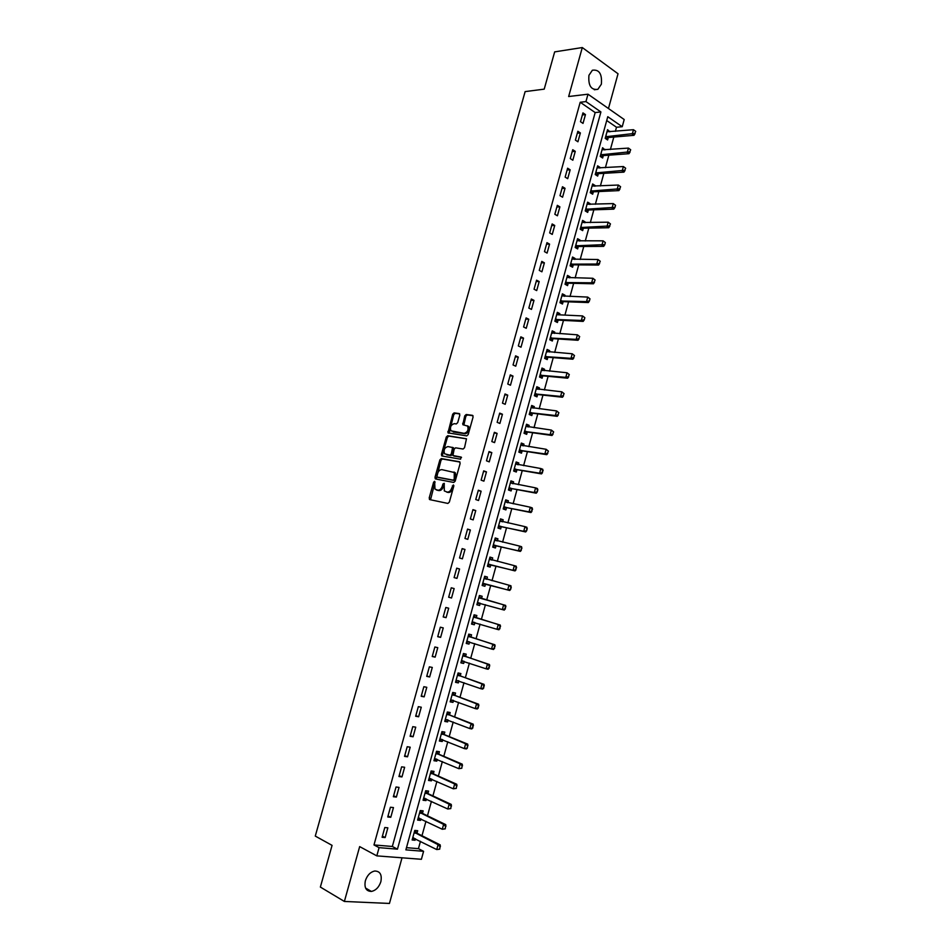 <?xml version="1.0" encoding="UTF-8"?>
<svg xmlns="http://www.w3.org/2000/svg" width="951" height="951" viewBox="0 0 951 951"><rect width="100%" height="100%" fill="white"/><g stroke="black" fill="none" stroke-linecap="round" stroke-linejoin="round"><path stroke-width="1.43" d="M434.595 481.301L433.608 482.205L429.198 497.932L429.769 499.62L447.885 503.436L449.336 502.14L453.793 486.139L453.377 484.951L451.784 487.922C450.774 490.799 449.241 492.19 447.172 492.083L444.319 490.942L444.2 483.298L442.916 484.023L442.334 486.068C441.335 488.921 439.814 490.3 437.793 490.193L434.987 489.087L434.595 481.301M435.059 481.991L430.53 499.774L429.376 499.37M453.853 485.604L452.914 488.315L451.784 487.922M444.379 483.786L443.463 486.46L442.334 486.068M588.942 75.307C588.11 85.578 591.094 90.25 597.87 89.311L601.365 84.199C602.209 73.94 599.213 69.28 592.378 70.231L588.942 75.307M365.362 880.757C364.09 887.711 366.111 891.277 371.413 891.432C375.859 890.433 379.009 887.188 380.864 881.672C382.124 874.682 380.079 871.14 374.718 871.021C370.319 872.031 367.205 875.277 365.362 880.757M459.808 415.171L459.202 413.566L454.102 412.889L452.688 414.208L447.98 432.86L466.739 435.891L468.189 434.559L473.099 416.966L472.481 415.337L466.192 414.493L464.754 415.837L462.816 424.657L467.619 426.119C468.736 429.9 467.583 432.301 464.159 433.335L450.905 430.827C449.787 427.106 450.917 424.717 454.293 423.659L456.29 423.944L457.716 422.613L459.808 415.171M585.947 101.591L587.991 94.197L624.201 119.529L622.227 126.721L607.772 116.711L405.875 849.861L423.587 851.311L421.4 859.288L376.81 855.876L379.08 847.65L397.459 849.16L600.913 111.956L585.947 101.591L580.205 102.256L373.981 844.94L379.08 847.65M376.81 855.876L359.668 846.604L344.381 901.453L320.368 887.069L332.065 845.368L315.28 836.084L525.13 91.605L544.21 89.144L554.671 51.877L582.297 47.55L568.65 96.526L587.991 94.197M441.276 458.584L439.873 459.892L434.987 477.295L435.57 478.959L453.746 482.454L455.196 481.147L460.141 463.434L459.523 461.758L441.276 458.584L442.393 458.988L440.991 460.296L436.271 479.102M441.419 454.364L446.292 437.008L447.707 435.701L466.477 438.78L464.528 447.707L463.078 449.038L455.588 447.826L454.162 449.134L452.926 455.505L461.152 457.086L460.569 459.19L442.001 456.005L441.419 454.364L442.536 454.768L447.398 437.436L446.292 437.008M608.462 108.509L618.031 73.762L582.297 47.55M344.381 901.453L389.446 903.45L402.023 857.802M373.981 844.94L392.335 846.473L595.171 112.563L580.205 102.256M385.155 837.558L387.853 827.822L384.798 827.525L382.1 837.284L385.155 837.558L382.421 836.131M390.778 817.289L393.464 807.577L390.433 807.244L387.735 816.98L390.778 817.289L388.02 815.922M396.377 797.081L399.051 787.392L396.032 787.012L393.345 796.724L396.377 797.081L393.619 795.761M401.964 776.919L404.639 767.267L401.631 766.851L398.945 776.515L401.964 776.919L399.194 775.647M407.527 756.818L410.19 747.189L407.206 746.725L404.532 756.378L407.527 756.818L404.746 755.605M413.079 736.775L415.742 727.17L412.77 726.671L410.107 736.288L413.079 736.775L410.297 735.61M418.618 716.781L421.269 707.211L418.321 706.664L415.658 716.258L418.618 716.781L415.825 715.663M424.146 696.857L426.785 687.3L423.849 686.717L421.198 696.287L424.146 696.857L421.329 695.775M429.65 676.969L432.289 667.447L429.365 666.829L426.714 676.363L429.65 676.969L426.833 675.947M435.142 657.153L437.769 647.655L434.869 646.989L432.23 656.499L435.142 657.153L432.313 656.178M440.622 637.372L443.249 627.91L440.349 627.196L437.722 636.695L440.622 637.372L437.781 636.457M446.078 617.663L448.694 608.212L445.817 607.475L443.19 616.937L446.078 617.663L443.237 616.783M451.535 598.001L454.138 588.586L451.273 587.789L448.658 597.228L451.535 598.001L448.67 597.169M456.967 578.386L459.559 568.995L456.718 568.175L454.102 577.59L456.967 578.386M462.376 558.831L464.98 549.464L462.138 548.608L459.535 557.987L462.376 558.831M467.785 539.336L470.365 529.992L467.547 529.089L464.956 538.456L467.785 539.336M473.17 519.888L475.75 510.568L472.944 509.629L470.353 518.961L473.17 519.888M478.543 500.499L481.123 491.203L478.329 490.217L475.75 499.537L478.543 500.499M483.904 481.147L486.472 471.886L483.69 470.864L481.123 480.148L483.904 481.147M489.242 461.865L491.81 452.617L489.04 451.559L486.484 460.819L489.242 461.865M494.579 442.619L497.123 433.406L494.377 432.313L491.822 441.549L494.579 442.619M499.893 423.445L502.437 414.256L499.703 413.114L497.147 422.327L499.893 423.445M505.195 404.306L507.727 395.14L505.017 393.976L502.473 403.153L505.195 404.306M510.473 385.226L513.005 376.085L510.307 374.872L507.775 384.038L510.473 385.226M515.751 366.194L518.271 357.077L515.585 355.84L513.053 364.97L515.751 366.194M521.005 347.222L523.525 338.128L520.851 336.844L518.331 345.95L521.005 347.222M526.248 328.285L528.768 319.227L526.105 317.907L523.585 326.989L526.248 328.285M531.478 309.408L533.986 300.373L531.347 299.018L528.827 308.076L531.478 309.408M536.697 290.59L539.193 281.567L536.566 280.176L534.058 289.211L536.697 290.59M541.904 271.808L544.388 262.821L541.773 261.394L539.276 270.405L541.904 271.808M547.087 253.085L549.571 244.122L546.968 242.648L544.483 251.635L547.087 253.085M552.258 234.41L554.742 225.47L552.151 223.96L549.666 232.924L552.258 234.41M557.417 215.782L559.889 206.866L557.322 205.333L554.837 214.272L557.417 215.782M562.564 197.214L565.037 188.31L562.469 186.741L559.996 195.656L562.564 197.214M567.699 178.681L570.16 169.813L567.616 168.208L565.144 177.1L567.699 178.681M572.823 160.208L575.272 151.352L572.74 149.711L570.279 158.579L572.823 160.208M577.923 141.782L580.372 132.95L577.851 131.274L575.403 140.118L577.923 141.782M583.011 123.404L585.459 114.596L582.951 112.884L580.502 121.704L583.011 123.404M406.481 847.662L418.44 848.661L420.461 841.302M421.982 835.739L425.953 821.295M427.463 815.803L431.433 801.336M432.919 795.916L436.901 781.425M438.363 776.087L442.346 761.573M443.796 756.318L447.778 741.78M449.205 736.597L453.199 722.035M454.602 716.923L458.608 702.349M459.987 697.309L463.993 682.723M465.36 677.754L469.378 663.132M470.721 658.247L474.739 643.613M476.059 638.787L480.077 624.129M481.384 619.386L485.414 604.717M486.698 600.033L490.728 585.364M492.012 580.704L496.018 566.107M497.302 561.399L501.284 546.908M502.592 542.141L506.55 527.746M507.87 522.943L511.793 508.642M513.124 503.792L517.023 489.599M518.366 484.701L522.242 470.59M523.597 465.645L527.436 451.642M528.815 446.649L532.631 432.741M534.01 427.712L537.802 413.899M539.193 408.811L542.962 395.093M544.376 389.969L548.109 376.346M549.535 371.175L553.244 357.647M554.683 352.429L558.368 338.996M559.806 333.742L563.479 320.392M564.93 315.09L568.567 301.847M570.029 296.498L573.643 283.339M575.129 277.954L578.719 264.889M580.205 259.457L583.771 246.475M585.269 241.007L588.812 228.121M590.321 222.617L593.84 209.814M595.362 204.263L598.845 191.555M600.39 185.956L603.849 173.344M605.395 167.709L608.83 155.179M610.399 149.497L613.811 137.063M615.38 131.345L616.498 127.256L606.726 120.527M417.002 833.219L417.691 830.698L414.767 830.425L412.14 839.983L415.064 840.244L415.468 838.782M422.458 813.367L423.147 810.87L420.235 810.549L417.608 820.083L420.532 820.38L420.948 818.847M427.902 793.574L428.58 791.101L425.679 790.733L423.064 800.243L425.977 800.587L426.417 798.983M433.323 773.841L434.001 771.38L431.124 770.976L428.509 780.45L431.397 780.842L431.861 779.166M438.744 754.143L439.41 751.706L436.545 751.266L433.941 760.717L436.818 761.145L437.294 759.409M444.141 734.517L444.806 732.092L441.953 731.616L439.362 741.043L442.215 741.507L442.714 739.7M449.526 714.938L450.18 712.537L447.35 712.014L444.759 721.417L447.6 721.916L448.123 720.038M454.887 695.407L455.541 693.017L452.724 692.459L450.144 701.838L452.973 702.385L453.508 700.435M460.248 675.935L460.89 673.57L458.085 672.963L455.517 682.319L458.334 682.901L458.881 680.892M465.586 656.511L466.228 654.157L463.434 653.527L460.866 662.847L463.672 663.465L464.243 661.397M470.911 637.146L471.553 634.804L468.772 634.127L466.216 643.435L468.998 644.089L469.592 641.949M476.225 617.829L476.855 615.511L474.097 614.798L471.541 624.07L474.311 624.771L474.918 622.56M481.515 598.559L482.145 596.265L479.399 595.504L476.855 604.765L479.613 605.49L480.231 603.231M486.805 579.314L487.423 577.067L484.689 576.27L482.157 585.495L484.891 586.28L485.521 583.985M492.095 560.103L492.689 557.916L489.967 557.096L487.435 566.297L490.169 567.105L490.799 564.811M497.361 540.929L497.944 538.825L495.233 537.957L492.713 547.134L495.423 547.99L496.053 545.684M502.615 521.814L503.174 519.781L500.488 518.877L497.967 528.031L500.666 528.922L501.296 526.616M507.858 502.746L508.393 500.797L505.718 499.857L503.21 508.975L505.896 509.902L506.526 507.584M513.088 483.726L513.611 481.848L510.937 480.873L508.44 489.979L511.103 490.942L511.745 488.624M518.307 464.766L518.794 462.959L516.143 461.948L513.647 471.03L516.31 472.017L516.952 469.699M523.502 445.841L523.977 444.117L521.338 443.071L518.854 452.129L521.493 453.163L522.135 450.833M528.697 426.987L529.148 425.335L526.521 424.241L524.037 433.276L526.664 434.345L527.306 432.004M533.868 408.169L534.296 406.588L531.692 405.471L529.208 414.47L531.823 415.575L532.465 413.245M539.027 389.399L539.443 387.901L536.84 386.736L534.367 395.723L536.97 396.864L537.612 394.522M544.174 370.688L544.566 369.261L541.987 368.061L539.514 377.024L542.106 378.201L542.748 375.847M549.298 352.025L549.678 350.669L547.11 349.433L544.65 358.372L547.217 359.585L547.871 357.231M554.421 333.409L554.778 332.125L552.222 330.853L549.773 339.769L552.329 341.017L552.971 338.651M559.521 314.84L559.854 313.628L557.322 312.32L554.873 321.212L557.417 322.496L558.071 320.13M564.621 296.32L564.93 295.179L562.398 293.847L559.961 302.703L562.493 304.023L563.147 301.657M569.697 277.858L569.994 276.777L567.474 275.41L565.037 284.254L567.557 285.609L568.211 283.232M574.761 259.433L575.034 258.434L572.538 257.032L570.101 265.84L572.609 267.231L573.263 264.853M579.813 241.067L580.062 240.127L577.578 238.689L575.153 247.486L577.649 248.912L578.303 246.523M584.841 222.736L585.079 221.88L582.606 220.406L580.193 229.179L582.678 230.629L583.332 228.24M589.87 204.465L590.096 203.669L587.623 202.159L585.222 210.908L587.694 212.406L588.348 210.016M594.886 186.241L595.076 185.516L592.639 183.971L590.238 192.696L592.687 194.218L593.341 191.829M599.879 168.065L600.057 167.4L597.632 165.831L595.231 174.532L597.668 176.09L598.334 173.688M604.872 149.925L602.601 147.726L600.212 156.404L602.649 158.009L603.303 155.595M609.841 131.844L607.57 129.681L605.193 138.335L607.606 139.963L608.271 137.55M616.498 127.256L622.227 126.721M418.44 848.661L423.587 851.311M392.335 846.473L397.459 849.16M595.171 112.563L600.913 111.956M415.064 840.244L412.425 838.901M420.532 820.38L417.881 819.096M425.977 800.587L423.314 799.339M431.397 780.842L428.735 779.63M436.818 761.145L434.143 759.992M442.215 741.507L439.54 740.389M447.6 721.916L444.913 720.846M452.973 702.385L450.275 701.362M458.334 682.901L455.624 681.926M463.672 663.465L460.95 662.538M468.998 644.089L466.275 643.209M474.311 624.771L471.577 623.927M479.613 605.49L476.867 604.705M487.423 577.067L484.677 576.342M492.689 557.916L489.931 557.238M497.944 538.825L495.174 538.195M503.174 519.781L500.404 519.187M508.393 500.797L505.611 500.238M513.611 481.848L510.818 481.349M518.794 462.959L516.001 462.495M523.977 444.117L521.172 443.701M529.148 425.335L526.331 424.954M534.296 406.588L531.478 406.255M539.443 387.901L536.602 387.604M544.566 369.261L541.725 369M549.678 350.669L546.825 350.455M554.778 332.125L551.913 331.947M559.854 313.628L557.001 313.497M564.93 295.179L562.065 295.083M569.994 276.777L567.105 276.729M575.034 258.434L572.145 258.422M580.062 240.127L577.174 240.163M585.079 221.88L582.19 221.952M590.096 203.669L587.183 203.787M595.076 185.516L592.164 185.659M600.057 167.4L597.145 167.59M605.026 149.343L602.102 149.569M609.983 131.321L607.047 131.583M459.559 568.995L456.694 568.246M464.98 549.464L462.091 548.763M470.365 529.992L467.488 529.338M475.75 510.568L472.849 509.962M481.123 491.203L478.21 490.633M486.472 471.886L483.56 471.363M491.81 452.617L488.885 452.153M497.123 433.406L494.199 432.978M502.437 414.256L499.501 413.875M507.727 395.14L504.779 394.808M513.005 376.085L510.057 375.8M518.271 357.077L515.311 356.839M523.525 338.128L520.554 337.926M528.768 319.227L525.784 319.072M533.986 300.373L530.991 300.266M539.193 281.567L536.198 281.508M544.388 262.821L541.381 262.797M549.571 244.122L546.552 244.134M554.742 225.47L551.711 225.53M559.889 206.866L556.858 206.973M565.037 188.31L561.993 188.464M570.16 169.813L567.117 170.003M575.272 151.352L572.217 151.589M580.372 132.95L577.305 133.235M585.459 114.596L582.381 114.916M436.889 490.098L436.283 489.896M443.463 486.46C442.453 489.301 440.943 490.68 438.91 490.573L437.412 490.276M452.914 488.315C451.891 491.191 450.358 492.57 448.301 492.463L446.78 492.154M459.987 462.055L442.393 458.988M436.83 475.928L437.246 477.105L453.211 480.136L454.221 479.221L454.281 472.504L441.965 469.651C439.944 469.58 438.435 470.959 437.436 473.788L436.83 475.928M438.233 477.45L437.246 477.105M454.007 472.041L455.398 472.897L455.945 477.438L454.328 480.528L438.363 477.497M466.513 438.839L448.813 436.117L447.398 437.436M454.245 456.1L461.532 457.383M447.933 446.578C444.533 447.612 443.416 450.013 444.569 453.782L449.918 455.184L451.345 453.877L452.581 447.529L447.933 446.578M452.783 447.6L453.853 449.324L452.462 454.293L451.036 455.6L446.827 454.887M442.536 454.768L442.667 456.123M467.488 425.81L468.724 426.559C469.842 430.339 468.688 432.741 465.265 433.763L453.199 431.956M473.016 415.706L467.286 414.945L465.847 416.276L463.862 425.026M459.725 413.923L455.196 413.328L453.782 414.648L449.038 433.216M439.707 849.16L440.016 846.687L439.707 849.16L436.747 849.564L438.078 844.69L414.244 832.303M440.016 846.687L438.078 844.69L440.194 844.88L417.144 833.302L414.719 830.592M412.734 837.795L436.747 849.564L439.35 849.124M412.686 837.962L413.899 837.974M440.372 846.723L440.194 844.88M445.246 828.844L445.567 826.383L445.246 828.844L442.286 829.26L443.618 824.398L419.712 812.439M445.567 826.383L443.618 824.398L445.722 824.612L422.601 813.45L420.164 810.799M418.202 817.919L442.286 829.26L444.902 828.808M418.143 818.145L419.486 818.145M445.912 826.419L445.722 824.612M450.774 808.588L451.095 806.127L450.774 808.588L447.826 809.016L449.145 804.166L425.156 792.635M451.095 806.127L449.145 804.166L451.25 804.403L428.045 793.657L425.596 791.054M423.659 798.091L447.826 809.016L450.429 808.552M423.575 798.388L425.073 798.353M451.44 806.163L451.25 804.403M456.29 788.391L456.611 785.93L456.29 788.391L453.342 788.819L454.661 783.981L430.601 772.878M456.611 785.93L454.661 783.981L456.753 784.254L433.466 773.912L431.017 771.368M429.103 778.322L453.342 788.819L455.945 788.355M428.996 778.679L430.648 778.619M456.955 785.978L456.753 784.254M461.794 768.253L462.115 765.793L461.794 768.253L458.846 768.681L460.165 763.855L436.022 753.18M462.115 765.793L460.165 763.855L462.234 764.164L438.886 754.226L436.414 751.73M436.557 753.727L438.589 754.012L436.521 753.703M434.524 758.601L458.846 768.681L461.449 768.206M434.405 759.017L436.2 758.934M462.459 765.84L462.234 764.164M467.286 748.164L467.595 745.703L467.286 748.164L466.394 748.924L464.338 748.592L465.645 743.789L441.419 733.53M467.595 745.703L465.645 743.789L467.714 744.122L444.283 734.588L441.799 732.151M443.998 734.398L441.93 734.041L443.998 734.398M439.933 738.939L464.338 748.592L466.941 748.116M439.802 739.414L441.74 739.296M467.94 745.762L467.714 744.122M472.754 728.133L473.063 725.672L471.862 728.93L469.806 728.573L471.125 723.77L446.815 713.928M473.063 725.672L471.125 723.77L473.17 724.139L449.668 715.009L447.172 712.62M445.33 719.336L469.806 728.573L472.409 728.074M445.187 719.859L447.267 719.705M473.408 725.732L473.17 724.139M478.21 708.162L478.519 705.701L477.307 708.982L475.262 708.602L476.57 703.811L452.189 694.396M478.519 705.701L476.57 703.811L478.615 704.215L455.03 695.478L452.533 693.136M450.715 699.781L475.262 708.602L477.866 708.091M450.548 700.364L452.783 700.174M478.864 705.773L478.615 704.215M483.643 688.239L483.964 685.79L482.739 689.106L480.707 688.679L482.014 683.912L457.55 674.901M483.964 685.79L482.014 683.912L484.035 684.34L460.391 675.995L457.883 673.712M456.076 680.274L480.707 688.679L483.31 688.167M455.898 680.928L458.287 680.678M484.297 685.849L484.035 684.34M489.076 668.375L489.385 665.926L488.16 669.266L486.139 668.826L487.435 664.06L462.899 655.465M489.385 665.926L487.435 664.06L489.456 664.511L465.728 656.57L463.208 654.347M461.425 660.826L486.139 668.826L488.731 668.303M461.235 661.527L463.767 661.23M489.717 665.997L489.456 664.511M494.484 648.57L494.793 646.109L493.557 649.485L491.548 649.01L492.844 644.267L468.237 636.076M494.793 646.109L492.844 644.267L494.853 644.754L471.054 637.206L468.522 635.018M466.763 641.426L491.548 649.01L494.14 648.487M466.561 642.187L469.247 641.842M495.126 646.193L494.853 644.754M499.869 628.813L500.19 626.364L498.942 629.764L496.945 629.265L498.241 624.534L473.55 616.747M500.19 626.364L498.241 624.534L500.238 625.045L476.368 617.888L473.824 615.749M472.088 622.073L496.945 629.265L499.537 628.73M471.862 622.905L474.704 622.501M500.523 626.447L500.238 625.045M505.254 609.104L505.563 606.655L504.315 610.102L502.33 609.567L503.614 604.848L478.864 597.466M505.563 606.655L503.614 604.848L505.599 605.383L481.67 598.619L479.114 596.539M477.402 602.779L502.33 609.567L504.922 609.02M477.152 603.671L480.053 603.219L478.068 602.684M505.896 606.75L505.599 605.383M482.43 584.485L485.676 584.009L509.677 590.488L507.703 589.917L508.987 585.21L484.154 578.244M486.71 579.29L484.392 577.364M510.937 587.017L508.987 585.21L510.96 585.78L510.616 589.465L511.269 587.112M482.692 583.545L507.703 589.917L510.295 589.37M510.616 589.465L509.677 590.488M487.697 565.346L490.954 564.835L515.014 570.921L513.053 570.327L514.336 565.643L489.432 559.069M491.857 560.044L489.646 558.261M516.286 567.426L514.336 565.643L516.298 566.237L515.644 569.768L516.607 567.521M487.97 564.347L513.053 570.327L515.644 569.768M515.977 569.863L515.014 570.921M492.951 546.266L496.208 545.708L520.352 551.414L518.39 550.795L519.674 546.112L494.686 539.942M496.993 540.846L494.9 539.193M521.624 547.883L519.674 546.112L521.624 546.742L520.982 550.225L521.944 547.99M493.236 545.208L518.39 550.795L520.982 550.225M521.303 550.332L520.352 551.414M498.181 527.234L501.45 526.628L525.665 531.954L523.716 531.312L524.988 526.64L499.941 520.863M502.128 521.707L500.131 520.185M526.937 528.399L524.988 526.64L526.937 527.294L526.628 530.836L527.27 528.506M498.49 526.129L523.716 531.312L526.307 530.729M526.628 530.836L525.665 531.954M503.412 508.25L506.681 507.608L530.955 512.553L529.029 511.876L530.301 507.228L505.171 501.843M507.228 502.615L505.35 501.213M532.251 508.963L530.301 507.228L532.227 507.905L531.609 511.293L532.572 509.082M503.733 507.085L529.029 511.876L531.609 511.293M531.93 511.412L530.955 512.553M508.619 489.325L511.9 488.636L536.245 493.2L534.319 492.499L535.591 487.863L510.39 482.87M512.327 483.584L510.544 482.312M537.541 489.587L535.591 487.863L537.505 488.564L537.232 492.024L537.862 489.706M508.951 488.101L534.319 492.499L536.911 491.905M537.232 492.024L536.245 493.2M513.813 470.448L517.106 469.711L541.511 473.907L539.597 473.182L540.869 468.546L515.597 463.945M517.403 464.611L515.739 463.446M542.819 470.258L540.869 468.546L542.783 469.283L542.189 472.576L543.14 470.388M514.158 469.164L539.597 473.182L542.189 472.576M542.51 472.695L541.511 473.907M518.996 451.618L522.289 450.833L546.766 454.661L544.864 453.912L546.136 449.288L520.791 445.08M522.468 445.686L520.91 444.628M548.085 450.988L546.136 449.288L548.406 451.119L547.455 453.294L548.406 451.119M519.353 450.287L544.864 453.912L547.455 453.294M547.776 453.425L546.766 454.661M524.156 432.836L527.472 432.016L552.008 435.475L550.118 434.69L551.378 430.078L525.974 426.262M527.52 426.821L526.069 425.87M553.339 431.766L551.378 430.078L553.648 431.897L552.709 434.072L553.648 431.897M524.536 431.445L550.118 434.69L552.709 434.072M553.018 434.203L552.008 435.475M529.315 414.101L532.631 413.245L557.238 416.336L555.36 415.516L556.608 410.927L531.134 407.492M532.56 408.015L531.229 407.159M558.57 412.603L556.608 410.927L558.879 412.734L557.94 414.898L558.879 412.734M529.707 412.663L555.36 415.516L557.94 414.898M558.261 415.028L557.238 416.336M534.45 395.426L537.779 394.522L562.457 397.245L560.579 396.401L561.839 391.824L536.281 388.769M537.577 389.256L536.364 388.495M563.788 393.476L561.839 391.824L564.098 393.619L563.158 395.771L564.098 393.619M534.866 393.928L560.579 396.401L563.158 395.771M563.479 395.913L562.457 397.245M539.574 376.798L542.914 375.847L567.652 378.201L565.797 377.345L567.046 372.768L541.416 370.094M542.593 370.545L541.476 369.891M568.995 374.409L567.046 372.768L569.304 374.563L568.377 376.703L569.304 374.563M540.002 375.241L565.797 377.345L568.377 376.703M568.686 376.846L567.652 378.201M544.697 358.218L548.026 357.231L572.835 359.216L570.992 358.325L572.229 353.772L546.552 351.478M547.586 351.894L546.587 351.323M574.19 355.401L572.229 353.772L574.499 355.555L573.572 357.683L574.499 355.555M545.137 356.601L570.992 358.325L573.572 357.683M573.881 357.826L572.835 359.216M549.797 339.673L553.137 338.651L578.006 340.28L576.175 339.364L577.412 334.823L551.651 332.898M552.567 333.29L551.687 332.802M579.373 336.44L577.412 334.823L579.67 336.595L578.743 338.711L579.67 336.595M550.249 338.021L576.175 339.364L578.743 338.711M579.052 338.865L578.006 340.28M554.873 321.2L558.225 320.13L583.165 321.402L581.334 320.451L582.571 315.922L557.512 314.745M584.532 317.527L582.571 315.922L584.841 317.682L584.223 319.952L584.841 317.682M555.348 319.477L581.334 320.451L583.914 319.798M584.223 319.952L583.165 321.402M560.008 302.727L563.313 301.645L588.312 302.561L586.494 301.598L587.73 297.081L561.839 295.904M589.679 298.662L587.73 297.081L589.989 298.828L589.37 301.087L589.989 298.828M560.436 300.991L586.494 301.598L589.073 300.92M589.37 301.087L588.312 302.561M565.144 284.301L568.377 283.22L593.448 283.778L591.629 282.792L592.865 278.274L566.903 277.478M594.827 279.856L592.865 278.274L595.124 280.022L594.209 282.102L595.124 280.022M565.512 282.554L591.629 282.792L594.209 282.102M594.506 282.269L593.448 283.778M570.267 265.935L573.429 264.842L598.559 265.056L596.752 264.033L597.989 259.528L571.967 259.1M599.95 261.097L597.989 259.528L600.247 261.263L599.332 263.344L600.247 261.263M570.564 264.164L596.752 264.033L599.332 263.344M599.629 263.51L598.559 265.056M575.379 247.617L578.47 246.511L603.659 246.368L601.876 245.322L603.1 240.841L577.007 240.769M605.05 242.386L603.1 240.841L605.359 242.564L604.741 244.799L605.359 242.564M575.617 245.822L604.444 244.621M604.741 244.799L603.659 246.368M580.467 229.334L583.498 228.228L608.747 227.741L606.964 226.659L608.188 222.189L582.036 222.486M610.15 223.723L608.188 222.189L610.447 223.901L609.543 225.958L610.447 223.901M580.645 227.527L609.543 225.958M609.841 226.136L608.747 227.741M585.543 211.11L588.514 209.993L613.823 209.149L612.052 208.055L613.276 203.597L587.052 204.251M615.238 205.119L613.276 203.597L615.535 205.297L614.917 207.532L615.535 205.297M585.673 209.279L614.631 207.342M614.917 207.532L613.823 209.149M590.607 192.934L593.507 191.805L618.887 190.616L617.128 189.499L618.34 185.041L592.057 186.063M620.302 186.551L618.34 185.041L620.599 186.741L619.695 188.774L620.599 186.741M590.678 191.08L619.695 188.774M619.993 188.964L618.887 190.616M595.647 174.794L598.5 173.664L623.939 172.131L622.18 170.978L623.392 166.544L597.05 167.923M625.354 168.042L623.392 166.544L625.651 168.232L624.748 170.265L625.651 168.232M595.671 172.927L624.748 170.265M625.045 170.455L623.939 172.131M600.675 156.713L603.469 155.572L628.98 153.693L627.232 152.529L628.445 148.094L602.031 149.83M630.406 149.58L628.445 148.094L630.691 149.782L629.8 151.791L630.691 149.782M600.652 154.823L629.8 151.791M630.085 151.994L628.98 153.693M605.692 138.668L608.438 137.526L633.996 135.315L632.26 134.115L633.461 129.705L606.988 131.785M635.434 131.167L633.461 129.705L635.72 131.369L634.828 133.378L635.72 131.369M605.621 136.754L634.828 133.378M635.113 133.58L633.996 135.315M434.726 482.597L433.608 482.205M453.484 486.258L452.367 485.866M444.034 484.404L442.916 484.023M438.91 490.573L437.793 490.193M448.301 492.463L447.172 492.083M430.327 498.3L429.198 497.932M436.105 477.687L434.987 477.295M440.991 460.296L439.873 459.892M454.328 480.528L453.211 480.136M455.339 479.613L454.221 479.221M455.945 477.438L454.828 477.045M448.813 436.117L447.707 435.701M454.483 456.183L453.365 455.767M451.036 455.6L449.918 455.184M452.462 454.293L451.345 453.877M453.853 449.324L452.735 448.908M453.247 447.671L452.391 447.35M465.265 433.763L464.159 433.335M463.767 423.742L462.661 423.314M465.847 416.276L464.754 415.837M467.286 414.945L466.192 414.493M448.943 431.932L447.838 431.504M453.782 414.648L452.688 414.208M455.196 413.328L454.102 412.889M416.847 833.076L414.743 832.874M417.144 833.302L415.028 833.112M422.303 813.236L420.211 812.998M422.601 813.45L420.497 813.224M427.748 793.443L425.656 793.182M428.045 793.657L425.953 793.396M433.18 773.698L431.1 773.413M433.466 773.912L431.397 773.627M438.886 754.226L436.818 753.905M444.283 734.588L442.227 734.243M449.371 714.807L447.327 714.439M449.668 715.009L447.624 714.629M454.733 695.288L452.7 694.884M455.03 695.478L452.997 695.074M460.094 675.816L458.061 675.388M460.391 675.995L458.37 675.567M465.431 656.392L463.41 655.94M465.728 656.57L463.719 656.119M462.78 660.897L462.091 660.743M470.757 637.027L468.748 636.54M471.054 637.206L469.057 636.718M468.391 641.568L467.428 641.343M476.059 617.71L474.074 617.199M476.368 617.888L474.371 617.365M474.311 622.382L472.754 621.99M481.361 598.452L479.375 597.917M481.67 598.619L479.684 598.072M486.639 579.242L484.677 578.672M485.676 584.009L483.702 583.45M485.331 583.985L483.358 583.427M491.37 559.913L489.955 559.485M490.954 564.835L488.992 564.24M490.609 564.823L488.648 564.228M496.101 540.632L495.209 540.346M496.208 545.708L494.258 545.089M495.863 545.696L493.914 545.089M501.106 521.481L500.464 521.267M501.45 526.628L499.513 525.986M501.106 526.628L499.168 525.986M506.681 507.608L504.755 506.942M506.336 507.608L504.41 506.942M511.9 488.636L509.986 487.934M511.555 488.648L509.629 487.946M517.106 469.711L515.192 468.986M516.75 469.723L514.848 468.998M522.289 450.833L520.387 450.085M521.944 450.857L520.042 450.108M527.472 432.016L525.57 431.243M527.116 432.039L525.225 431.267M532.631 413.245L530.741 412.449M532.275 413.269L530.396 412.472M537.779 394.522L535.9 393.69M537.422 394.558L535.556 393.726M542.914 375.847L541.048 374.991M542.557 375.883L540.691 375.039M548.026 357.231L546.183 356.352M547.681 357.267L545.826 356.387M553.137 338.651L551.295 337.748M552.781 338.699L550.938 337.795M558.225 320.13L556.394 319.203M557.868 320.178L556.038 319.251M563.313 301.645L561.482 300.694M562.956 301.705L561.126 300.754M568.377 283.22L566.558 282.245M568.02 283.279L566.202 282.304M573.429 264.842L571.622 263.843M573.073 264.913L571.266 263.902M578.47 246.511L576.675 245.477M578.113 246.582L576.318 245.548M583.498 228.228L581.715 227.17M583.129 228.299L581.346 227.253M588.514 209.993L586.731 208.911M588.146 210.076L586.375 208.994M593.507 191.805L591.748 190.699M593.151 191.888L591.379 190.782M598.5 173.664L596.741 172.535M598.131 173.748L596.372 172.63M603.469 155.572L601.721 154.419M603.112 155.667L601.365 154.514M608.438 137.526L606.69 136.35M608.069 137.622L606.334 136.445M597.87 89.311L594.292 89.751M371.413 891.432L365.588 888.079M436.259 479.09L435.154 478.71M455.398 472.897L454.281 472.504M453.686 447.945L452.581 447.529M442.524 456.1L441.585 455.755M468.724 426.559L467.619 426.119M463.636 424.99L462.816 424.657M448.824 433.192L447.98 432.86M416.942 833.171L414.838 832.969M422.387 813.307L420.283 813.081M427.807 793.503L425.727 793.241M433.216 773.745L431.148 773.46"/></g></svg>
